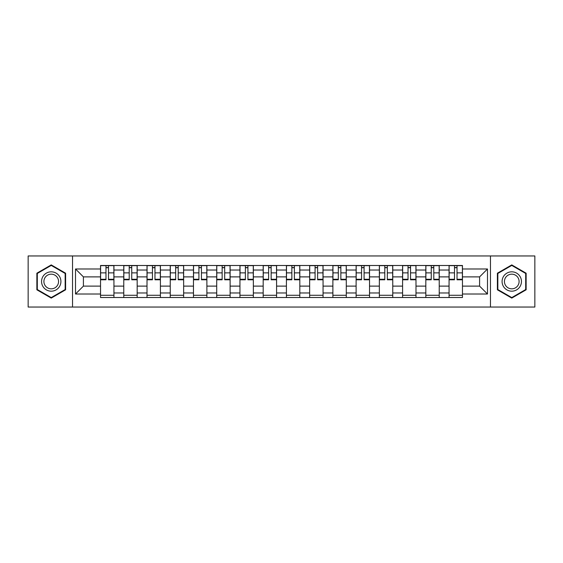 <?xml version="1.0" encoding="UTF-8"?>
<svg xmlns="http://www.w3.org/2000/svg" width="563" height="563" viewBox="0 0 563 563"><rect width="100%" height="100%" fill="white"/><g stroke="black" fill="none" stroke-linecap="round" stroke-linejoin="round"><path stroke-width="0.84" d="M490.464 307.046L534.85 307.046L534.85 255.954L28.15 255.954L28.15 307.046L490.464 307.046L490.464 255.954M123.769 297.51L123.769 270.029L113.937 270.029L113.937 297.51M113.937 270.029L113.937 265.49M123.769 270.029L123.769 265.49M137.175 265.49L137.175 297.51M147.006 297.51L147.006 265.49M160.413 265.49L160.413 297.51M170.237 297.51L170.237 265.49M183.644 265.49L183.644 297.51M193.475 297.51L193.475 265.49M206.881 265.49L206.881 297.51M216.713 297.51L216.713 265.49M230.112 265.49L230.112 297.51M239.944 297.51L239.944 265.49M253.35 265.49L253.35 297.51M263.181 297.51L263.181 265.49M276.588 265.49L276.588 297.51M286.412 297.51L286.412 265.49M299.819 265.49L299.819 297.51M309.65 297.51L309.65 265.49M323.056 265.49L323.056 297.51M332.888 297.51L332.888 265.49M346.287 265.49L346.287 297.51M356.119 297.51L356.119 265.49M369.525 265.49L369.525 297.51M379.356 297.51L379.356 265.49M392.763 265.49L392.763 297.51M402.587 297.51L402.587 265.49M415.994 265.49L415.994 297.51M425.825 297.51L425.825 265.49M439.231 265.49L439.231 297.51M449.063 297.51L449.063 265.49M449.063 286.117L439.231 286.117M425.825 286.117L415.994 286.117M402.587 286.117L392.763 286.117M379.356 286.117L369.525 286.117M356.119 286.117L346.287 286.117M332.888 286.117L323.056 286.117M309.65 286.117L299.819 286.117M286.412 286.117L276.588 286.117M263.181 286.117L253.35 286.117M239.944 286.117L230.112 286.117M216.713 286.117L206.881 286.117M193.475 286.117L183.644 286.117M170.237 286.117L160.413 286.117M147.006 286.117L137.175 286.117M123.769 286.117L113.937 286.117M449.063 276.883L439.231 276.883M425.825 276.883L415.994 276.883M402.587 276.883L392.763 276.883M379.356 276.883L369.525 276.883M356.119 276.883L346.287 276.883M332.888 276.883L323.056 276.883M309.65 276.883L299.819 276.883M286.412 276.883L276.588 276.883M263.181 276.883L253.35 276.883M239.944 276.883L230.112 276.883M216.713 276.883L206.881 276.883M193.475 276.883L183.644 276.883M170.237 276.883L160.413 276.883M147.006 276.883L137.175 276.883M123.769 276.883L113.937 276.883M83.408 286.117L100.538 286.117L100.538 276.883L83.408 276.883L83.408 286.117L75.512 294.013L75.512 268.987L100.538 268.987L100.538 276.883M462.462 276.883L462.462 286.117L479.592 286.117L479.592 276.883L462.462 276.883L462.462 265.49L100.538 265.49L100.538 268.987M462.462 268.987L487.488 268.987L487.488 294.013L462.462 294.013L462.462 286.117M100.538 286.117L100.538 297.51L462.462 297.51L462.462 294.013M100.538 294.013L75.512 294.013M72.536 307.046L72.536 255.954M65.611 273.203L51.233 264.906L36.862 273.203L36.862 289.797L51.233 298.094L65.611 289.797L65.611 273.203M526.138 273.203L511.767 264.906L497.389 273.203L497.389 289.797L511.767 298.094L526.138 289.797L526.138 273.203M113.937 295.279L100.538 295.279M105.971 267.721L108.504 267.721M137.175 295.279L123.769 295.279M129.208 267.721L131.742 267.721M160.413 295.279L147.006 295.279M152.439 267.721L154.973 267.721M183.644 295.279L170.237 295.279M175.677 267.721L178.211 267.721M206.881 295.279L193.475 295.279M198.915 267.721L201.441 267.721M230.112 295.279L216.713 295.279M222.146 267.721L224.679 267.721M253.35 295.279L239.944 295.279M245.384 267.721L247.917 267.721M276.588 295.279L263.181 295.279M268.614 267.721L271.148 267.721M299.819 295.279L286.412 295.279M291.852 267.721L294.386 267.721M323.056 295.279L309.65 295.279M315.083 267.721L317.616 267.721M346.287 295.279L332.888 295.279M338.321 267.721L340.854 267.721M369.525 295.279L356.119 295.279M361.559 267.721L364.085 267.721M392.763 295.279L379.356 295.279M384.789 267.721L387.323 267.721M415.994 295.279L402.587 295.279M408.027 267.721L410.561 267.721M439.231 295.279L425.825 295.279M431.258 267.721L433.791 267.721M462.462 295.279L449.063 295.279M454.496 267.721L457.029 267.721M75.512 268.987L83.408 276.883M479.592 286.117L487.488 294.013M479.592 276.883L487.488 268.987M108.504 279.276L113.867 279.276L113.867 279.79L108.504 279.79L108.504 265.637L113.867 265.637L110.89 265.637M113.867 279.276L113.867 265.637M105.971 267.573L108.504 267.573M103.592 265.637L100.608 265.637L100.608 279.79L105.971 279.79L105.971 265.637L103.81 265.637M100.608 265.637L110.665 265.637M131.742 279.276L137.098 279.276L137.098 279.79L131.742 279.79L131.742 265.637L137.098 265.637L134.121 265.637M137.098 279.276L137.098 265.637M129.208 267.573L131.742 267.573M126.823 265.637L123.846 265.637L123.846 279.79L129.208 279.79L129.208 265.637L127.048 265.637M123.846 265.637L133.895 265.637M154.973 279.276L160.335 279.276L160.335 279.79L154.973 279.79L154.973 265.637L160.335 265.637L157.358 265.637M160.335 279.276L160.335 265.637M152.439 267.573L154.973 267.573M150.061 265.637L147.077 265.637L147.077 279.79L152.439 279.79L152.439 265.637L150.279 265.637M147.077 265.637L157.133 265.637M42.851 286.342A9.684 9.684 0 0 0 56.075 289.882A9.684 9.684 0 0 0 59.622 276.658A9.684 9.684 0 0 0 46.398 273.118A9.684 9.684 0 0 0 42.851 286.342M44.885 285.167A7.333 7.333 0 0 0 54.9 287.848A7.333 7.333 0 0 0 57.581 277.833A7.333 7.333 0 0 0 47.573 275.152A7.333 7.333 0 0 0 44.885 285.167M51.233 265.419L65.16 273.463L65.16 289.537L51.233 297.581L37.313 289.537L37.313 273.463L51.233 265.419M503.378 286.342A9.684 9.684 0 0 0 516.602 289.882A9.684 9.684 0 0 0 520.149 276.658A9.684 9.684 0 0 0 506.925 273.118A9.684 9.684 0 0 0 503.378 286.342M505.419 285.167A7.333 7.333 0 0 0 515.426 287.848A7.333 7.333 0 0 0 518.115 277.833A7.333 7.333 0 0 0 508.1 275.152A7.333 7.333 0 0 0 505.419 285.167M511.767 265.419L525.687 273.463L525.687 289.537L511.767 297.581L497.84 289.537L497.84 273.463L511.767 265.419M178.211 279.276L183.573 279.276L183.573 279.79L178.211 279.79L178.211 265.637L183.573 265.637L180.589 265.637M183.573 279.276L183.573 265.637M175.677 267.573L178.211 267.573M173.291 265.637L170.315 265.637L170.315 279.79L175.677 279.79L175.677 265.637L173.517 265.637M170.315 265.637L180.371 265.637M201.441 279.276L206.804 279.276L206.804 279.79L201.441 279.79L201.441 265.637L206.804 265.637L203.827 265.637M206.804 279.276L206.804 265.637M198.915 267.573L201.441 267.573M196.529 265.637L193.552 265.637L193.552 279.79L198.915 279.79L198.915 265.637L196.754 265.637M193.552 265.637L203.602 265.637M224.679 279.276L230.042 279.276L230.042 279.79L224.679 279.79L224.679 265.637L230.042 265.637L227.065 265.637M230.042 279.276L230.042 265.637M222.146 267.573L224.679 267.573M219.767 265.637L216.783 265.637L216.783 279.79L222.146 279.79L222.146 265.637L219.985 265.637M216.783 265.637L226.84 265.637M247.917 279.276L253.273 279.276L253.273 279.79L247.917 279.79L247.917 265.637L253.273 265.637L250.296 265.637M253.273 279.276L253.273 265.637M245.384 267.573L247.917 267.573M242.998 265.637L240.021 265.637L240.021 279.79L245.384 279.79L245.384 265.637L243.223 265.637M240.021 265.637L250.071 265.637M271.148 279.276L276.51 279.276L276.51 279.79L271.148 279.79L271.148 265.637L276.51 265.637L273.534 265.637M276.51 279.276L276.51 265.637M268.614 267.573L271.148 267.573M266.236 265.637L263.252 265.637L263.252 279.79L268.614 279.79L268.614 265.637L266.454 265.637M263.252 265.637L273.308 265.637M294.386 279.276L299.748 279.276L299.748 279.79L294.386 279.79L294.386 265.637L299.748 265.637L296.764 265.637M299.748 279.276L299.748 265.637M291.852 267.573L294.386 267.573M289.466 265.637L286.49 265.637L286.49 279.79L291.852 279.79L291.852 265.637L289.692 265.637M286.49 265.637L296.546 265.637M317.616 279.276L322.979 279.276L322.979 279.79L317.616 279.79L317.616 265.637L322.979 265.637L320.002 265.637M322.979 279.276L322.979 265.637M315.083 267.573L317.616 267.573M312.704 265.637L309.727 265.637L309.727 279.79L315.083 279.79L315.083 265.637L312.929 265.637M309.727 265.637L319.777 265.637M340.854 279.276L346.217 279.276L346.217 279.79L340.854 279.79L340.854 265.637L346.217 265.637L343.233 265.637M346.217 279.276L346.217 265.637M338.321 267.573L340.854 267.573M335.935 265.637L332.958 265.637L332.958 279.79L338.321 279.79L338.321 265.637L336.16 265.637M332.958 265.637L343.015 265.637M364.085 279.276L369.448 279.276L369.448 279.79L364.085 279.79L364.085 265.637L369.448 265.637L366.471 265.637M369.448 279.276L369.448 265.637M361.559 267.573L364.085 267.573M359.173 265.637L356.196 265.637L356.196 279.79L361.559 279.79L361.559 265.637L359.398 265.637M356.196 265.637L366.246 265.637M387.323 279.276L392.685 279.276L392.685 279.79L387.323 279.79L387.323 265.637L392.685 265.637L389.709 265.637M392.685 279.276L392.685 265.637M384.789 267.573L387.323 267.573M382.411 265.637L379.427 265.637L379.427 279.79L384.789 279.79L384.789 265.637L382.629 265.637M379.427 265.637L389.483 265.637M410.561 279.276L415.923 279.276L415.923 279.79L410.561 279.79L410.561 265.637L415.923 265.637L412.939 265.637M415.923 279.276L415.923 265.637M408.027 267.573L410.561 267.573M405.641 265.637L402.665 265.637L402.665 279.79L408.027 279.79L408.027 265.637L405.867 265.637M402.665 265.637L412.721 265.637M433.791 279.276L439.154 279.276L439.154 279.79L433.791 279.79L433.791 265.637L439.154 265.637L436.177 265.637M439.154 279.276L439.154 265.637M431.258 267.573L433.791 267.573M428.879 265.637L425.902 265.637L425.902 279.79L431.258 279.79L431.258 265.637L429.105 265.637M425.902 265.637L435.952 265.637M457.029 279.276L462.392 279.276L462.392 279.79L457.029 279.79L457.029 265.637L462.392 265.637L459.408 265.637M462.392 279.276L462.392 265.637M454.496 267.573L457.029 267.573M452.11 265.637L449.133 265.637L449.133 279.79L454.496 279.79L454.496 265.637L452.335 265.637M449.133 265.637L459.19 265.637M425.825 270.029L415.994 270.029M402.587 270.029L392.763 270.029M379.356 270.029L369.525 270.029M356.119 270.029L346.287 270.029M332.888 270.029L323.056 270.029M309.65 270.029L299.819 270.029M286.412 270.029L276.588 270.029M263.181 270.029L253.35 270.029M239.944 270.029L230.112 270.029M216.713 270.029L206.881 270.029M193.475 270.029L183.644 270.029M170.237 270.029L160.413 270.029M147.006 270.029L137.175 270.029M449.063 270.029L439.231 270.029M425.825 292.971L415.994 292.971M402.587 292.971L392.763 292.971M379.356 292.971L369.525 292.971M356.119 292.971L346.287 292.971M332.888 292.971L323.056 292.971M309.65 292.971L299.819 292.971M286.412 292.971L276.588 292.971M263.181 292.971L253.35 292.971M239.944 292.971L230.112 292.971M216.713 292.971L206.881 292.971M193.475 292.971L183.644 292.971M170.237 292.971L160.413 292.971M147.006 292.971L137.175 292.971M123.769 292.971L113.937 292.971M449.063 292.971L439.231 292.971M108.504 272.872L113.867 272.872M100.608 279.276L105.971 279.276M100.608 272.872L105.971 272.872M131.742 272.872L137.098 272.872M123.846 279.276L129.208 279.276M123.846 272.872L129.208 272.872M154.973 272.872L160.335 272.872M147.077 279.276L152.439 279.276M147.077 272.872L152.439 272.872M178.211 272.872L183.573 272.872M170.315 279.276L175.677 279.276M170.315 272.872L175.677 272.872M201.441 272.872L206.804 272.872M193.552 279.276L198.915 279.276M193.552 272.872L198.915 272.872M224.679 272.872L230.042 272.872M216.783 279.276L222.146 279.276M216.783 272.872L222.146 272.872M247.917 272.872L253.273 272.872M240.021 279.276L245.384 279.276M240.021 272.872L245.384 272.872M271.148 272.872L276.51 272.872M263.252 279.276L268.614 279.276M263.252 272.872L268.614 272.872M294.386 272.872L299.748 272.872M286.49 279.276L291.852 279.276M286.49 272.872L291.852 272.872M317.616 272.872L322.979 272.872M309.727 279.276L315.083 279.276M309.727 272.872L315.083 272.872M340.854 272.872L346.217 272.872M332.958 279.276L338.321 279.276M332.958 272.872L338.321 272.872M364.085 272.872L369.448 272.872M356.196 279.276L361.559 279.276M356.196 272.872L361.559 272.872M387.323 272.872L392.685 272.872M379.427 279.276L384.789 279.276M379.427 272.872L384.789 272.872M410.561 272.872L415.923 272.872M402.665 279.276L408.027 279.276M402.665 272.872L408.027 272.872M433.791 272.872L439.154 272.872M425.902 279.276L431.258 279.276M425.902 272.872L431.258 272.872M457.029 272.872L462.392 272.872M449.133 279.276L454.496 279.276M449.133 272.872L454.496 272.872"/></g></svg>
